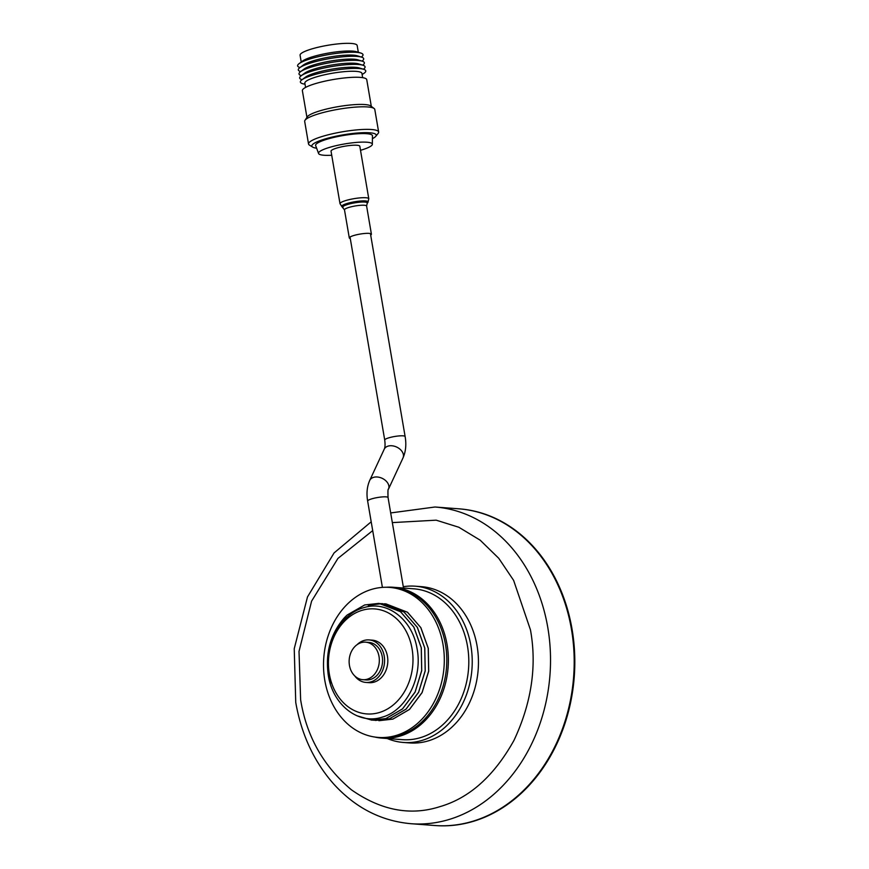 <?xml version="1.0" encoding="UTF-8"?>
<svg xmlns="http://www.w3.org/2000/svg" width="869" height="869" viewBox="0 0 869 869"><rect width="100%" height="100%" fill="white"/><g stroke="black" fill="none" stroke-linecap="round" stroke-linejoin="round"><path stroke-width="1.3" d="M372.703 530.611L337.932 558.419L311.591 601.152L299.012 651.435L300.631 699.741C306.485 736.206 323.42 766.23 351.434 789.823C380.97 810.451 410.418 816.078 439.801 806.682C469.314 798.166 494.037 776.082 513.948 740.421C531.524 702.967 537.031 666.11 530.459 629.862L513.622 580.373L498.763 558.3L480.155 540.16L458.821 527.244L436.162 520.173L392.332 522.606M371.193 521.802L334.076 552.934L307.485 596.938L294.233 648.73L295.742 702.413C301.347 734.272 313.861 761.309 333.294 783.545C355.052 807.638 380.97 821.031 411.059 823.714L434.728 825.507A158.799 127.308 -85.7 0 0 571.444 629.221A158.799 127.308 -85.7 0 0 458.636 508.799L459.256 508.843A158.799 127.308 -85.7 0 0 458.951 508.821M443.005 644.44A75.223 60.309 -85.7 0 0 389.573 587.401A75.223 60.309 -85.7 0 0 324.81 680.384A75.223 60.309 -85.7 0 0 378.243 737.423A75.223 60.309 -85.7 0 0 443.005 644.44M378.243 737.423L380.741 737.607A75.223 60.309 -85.7 0 0 445.504 644.635A75.223 60.309 -85.7 0 0 392.06 587.596L389.573 587.401M435.032 825.528A158.799 127.308 -85.7 0 0 435.347 825.55L434.728 825.507A158.799 127.308 -85.7 0 0 571.444 629.221A158.799 127.308 -85.7 0 0 458.636 508.799L434.978 507.007A158.799 127.308 -85.7 0 1 547.774 627.429A158.799 127.308 -85.7 0 1 411.059 823.714M435.347 825.55A158.799 127.308 -85.7 0 0 572.063 629.265A158.799 127.308 -85.7 0 0 459.256 508.843M354.748 675.93A21.312 17.087 -85.7 0 0 365.86 682.426A21.312 17.087 -85.7 0 0 384.217 656.084A21.312 17.087 -85.7 0 0 369.075 639.921A21.312 17.087 -85.7 0 0 357.105 644.668M365.86 682.426L369.108 682.665A21.312 17.087 -85.7 0 0 387.455 656.323A21.312 17.087 -85.7 0 0 372.312 640.16L369.075 639.921M379.003 656.432A18.803 15.077 -85.7 0 0 365.643 642.169A18.803 15.077 -85.7 0 0 349.457 665.415A18.803 15.077 -85.7 0 0 362.818 679.677A18.803 15.077 -85.7 0 0 379.003 656.432M362.818 679.677L366.055 679.927A18.803 15.077 -85.7 0 0 382.241 656.682A18.803 15.077 -85.7 0 0 368.891 642.419L365.643 642.169M386.042 587.27A75.636 60.634 94.3 0 1 393.342 587.27A75.636 60.634 94.3 0 1 448.285 655.867A75.636 60.634 94.3 0 1 400.185 736.065A75.636 60.634 94.3 0 1 381.947 738.118A75.636 60.634 94.3 0 1 374.735 737.021M381.947 738.118L402.38 739.66A75.636 60.634 -85.7 0 0 420.618 737.607A75.636 60.634 -85.7 0 0 468.706 657.409A75.636 60.634 -85.7 0 0 413.763 588.813L393.342 587.27M392.842 719.108L378.895 720.705L392.886 719.108L409.505 709.441L422.095 692.615L428.71 671.161L428.287 648.361L420.868 627.679L407.55 612.276L385.966 603.89L407.442 612.221L420.781 627.603L428.221 648.263L428.667 671.064L422.084 692.528L409.505 709.397L392.842 719.108M347.209 614.991A58.505 46.904 -85.7 0 0 343.972 618.217C330.361 634.229 325.158 653.314 328.341 675.485C332.86 705.128 358.506 725.072 382.251 717.131C406.279 710.614 423.007 677.538 416.968 648.155C412.264 619.445 387.063 600.001 363.687 607.692C340.04 613.97 323.464 646.036 328.993 674.507L331.035 682.871L328.916 674.626C325.506 651.196 331.6 631.318 347.209 614.991L364.687 604.954L378.993 603.368L400.468 611.689L413.807 627.081L421.248 647.742L421.693 670.542L415.11 692.006L402.532 708.865L385.869 718.576L371.921 720.184L356.887 715.741M371.975 720.184L385.912 718.587L402.532 708.908L415.121 692.082L421.726 670.629L421.313 647.839L413.894 627.157L400.576 611.743L379.036 603.368L364.774 604.943M368.206 605.204L382.479 603.629L403.955 611.961L417.294 627.342L424.735 648.002L425.18 670.803L418.597 692.267L406.019 709.126L389.388 718.826L373.692 720.271M368.402 606.605L371.693 605.465M375.408 720.444L389.399 718.848L406.019 709.169L418.608 692.343L425.223 670.901L424.8 648.1L417.381 627.418L404.063 612.004L380.785 603.542M384.239 603.803L385.966 603.89M329.34 673.996A52.651 42.212 94.3 0 1 361.982 610.342A52.651 42.212 94.3 0 1 412.08 648.839A52.651 42.212 94.3 0 1 379.438 712.493A52.651 42.212 94.3 0 1 329.34 673.996M387.27 738.52A78.362 62.818 -85.7 0 0 403.422 742.463A78.362 62.818 -85.7 0 0 470.879 645.613A78.362 62.818 -85.7 0 0 415.219 586.195A78.362 62.818 -85.7 0 0 403.27 586.705L403.498 588.031M403.422 742.463L409.647 742.93A78.362 62.818 -85.7 0 0 477.103 646.08A78.362 62.818 -85.7 0 0 421.443 586.662L415.219 586.195M350.413 145.438A14.599 2.596 -9.7 0 1 359.82 146.274L368.793 198.773A14.599 2.596 -9.7 0 0 359.397 197.936A14.599 2.596 -9.7 0 0 340.007 203.694L331.035 151.195A14.599 2.596 -9.7 0 1 350.413 145.438M350.283 238.562A11.221 1.999 -9.7 0 1 349.295 237.943A11.221 1.999 -9.7 0 1 364.187 233.522A11.221 1.999 -9.7 0 1 371.411 234.163A11.221 1.999 -9.7 0 1 370.683 235.075M358.321 52.292L357.159 45.492A28.959 5.149 170.3 0 0 351.358 43.45A28.959 5.149 170.3 0 0 319.097 47.024A28.959 5.149 170.3 0 0 300.077 55.247L301.239 62.047M361.298 57.061A33.174 5.898 170.3 0 0 360.841 53.074L356.583 51.749A28.959 5.149 170.3 0 0 352.673 51.119A28.959 5.149 170.3 0 0 325.049 53.693A28.959 5.149 170.3 0 0 302.694 60.96L299.11 63.633A33.174 5.898 170.3 0 0 300.001 67.532M360.841 53.074A33.174 5.898 170.3 0 0 356.366 52.346A33.174 5.898 170.3 0 0 324.724 55.301A33.174 5.898 170.3 0 0 299.11 63.633M361.993 61.102A33.174 5.898 170.3 0 0 361.537 57.126L357.278 55.801A28.959 5.149 170.3 0 0 353.368 55.171A28.959 5.149 170.3 0 0 325.734 57.745A28.959 5.149 170.3 0 0 303.39 65.012L299.805 67.684A33.174 5.898 170.3 0 0 300.696 71.584M361.537 57.126A33.174 5.898 170.3 0 0 357.061 56.398A33.174 5.898 170.3 0 0 325.408 59.353A33.174 5.898 170.3 0 0 299.805 67.684M362.688 65.153A33.174 5.898 170.3 0 0 362.232 61.178L357.963 59.852A28.959 5.149 170.3 0 0 354.052 59.211A28.959 5.149 170.3 0 0 326.429 61.797A28.959 5.149 170.3 0 0 304.074 69.064L300.5 71.736A33.174 5.898 170.3 0 0 301.391 75.636M362.232 61.178A33.174 5.898 170.3 0 0 357.756 60.45A33.174 5.898 170.3 0 0 326.103 63.404A33.174 5.898 170.3 0 0 300.5 71.736M363.383 69.205A33.174 5.898 170.3 0 0 362.927 65.229L358.658 63.904A28.959 5.149 170.3 0 0 354.748 63.263A28.959 5.149 170.3 0 0 327.124 65.848A28.959 5.149 170.3 0 0 304.769 73.115L301.185 75.777A33.174 5.898 170.3 0 0 302.075 79.687M362.927 65.229A33.174 5.898 170.3 0 0 358.441 64.502A33.174 5.898 170.3 0 0 326.798 67.456A33.174 5.898 170.3 0 0 301.185 75.777M362.112 74.484L363.34 73.735A33.174 5.898 170.3 0 0 363.611 69.281L359.353 67.956A28.959 5.149 170.3 0 0 355.443 67.315A28.959 5.149 170.3 0 0 327.819 69.9A28.959 5.149 170.3 0 0 305.464 77.167L301.88 79.829A33.174 5.898 170.3 0 0 303.629 83.945L305.03 84.239M363.611 69.281A33.174 5.898 170.3 0 0 359.136 68.553A33.174 5.898 170.3 0 0 327.494 71.508A33.174 5.898 170.3 0 0 301.88 79.829M362.655 77.656L361.928 73.409A28.959 5.149 170.3 0 0 356.138 71.367A28.959 5.149 170.3 0 0 323.876 74.94A28.959 5.149 170.3 0 0 304.845 83.163L305.573 87.421M371.313 106.376L366.751 79.676A32.653 5.801 170.3 0 0 360.222 77.384A32.653 5.801 170.3 0 0 323.833 81.414A32.653 5.801 170.3 0 0 302.379 90.68L306.942 117.38M372.812 138.464A32.653 5.801 170.3 0 0 375.777 136.324L378.167 133.37A35.564 6.322 170.3 0 0 378.645 132.012L374.789 109.451A35.564 6.322 170.3 0 0 374.137 108.506L370.791 105.985A32.653 5.801 170.3 0 0 364.861 104.552A32.653 5.801 170.3 0 0 331.024 108.017A32.653 5.801 170.3 0 0 307.3 116.837L304.986 120.324A35.564 6.322 170.3 0 0 304.682 121.432L308.538 144.004A35.564 6.322 170.3 0 0 309.451 145.112L312.677 147.111A32.653 5.801 170.3 0 0 316.186 148.143M374.137 108.506A35.564 6.322 170.3 0 0 367.674 106.952A35.564 6.322 170.3 0 0 330.828 110.721A35.564 6.322 170.3 0 0 304.986 120.324M378.645 132.012A35.564 6.322 170.3 0 0 371.53 129.514A35.564 6.322 170.3 0 0 331.915 133.902A35.564 6.322 170.3 0 0 308.538 144.004M375.777 136.324A32.653 5.801 170.3 0 0 369.683 132.783A32.653 5.801 170.3 0 0 330.339 137.519A32.653 5.801 170.3 0 0 312.677 147.111M360.516 150.315A27.308 4.856 170.3 0 0 372.334 144.493L372.475 135.705A28.862 5.127 170.3 0 0 366.707 133.696A28.862 5.127 170.3 0 0 334.587 137.237A28.862 5.127 170.3 0 0 315.588 145.427L318.641 153.672A27.308 4.856 170.3 0 0 323.974 155.258A27.308 4.856 170.3 0 0 331.719 155.236M372.334 144.493A27.308 4.856 170.3 0 0 366.881 142.212A27.308 4.856 170.3 0 0 335.543 145.786A27.308 4.856 170.3 0 0 318.641 153.672M350.022 237.041L384.728 440.062A10.352 1.836 -9.7 0 1 388.758 437.846A10.352 1.836 -9.7 0 1 399.327 435.901A10.352 1.836 -9.7 0 1 405.128 436.575C406.496 444.439 405.79 451.554 403.01 457.92L388.476 489.16C387.954 488.595 387.813 491.398 388.063 497.589L403.292 586.705M384.728 440.062C385.282 444.472 385.119 447.513 384.239 449.186A10.352 7.169 24.9 0 1 388.052 446.123A10.352 7.169 24.9 0 1 399.523 448.817A10.352 7.169 24.9 0 1 403.01 457.92M384.239 449.186L369.716 480.427A10.352 7.169 24.9 0 1 373.518 477.363A10.352 7.169 24.9 0 1 384.989 480.057A10.352 7.169 24.9 0 1 388.476 489.16M369.716 480.427C367.022 486.607 366.338 493.494 367.652 501.087A10.352 1.836 -9.7 0 1 371.693 498.871A10.352 1.836 -9.7 0 1 385.988 496.862A10.352 1.836 -9.7 0 1 388.063 497.589M349.295 237.943L344.482 209.82L341.995 206.768A13.372 2.379 -9.7 0 1 346.264 203.737A13.372 2.379 -9.7 0 1 359.473 201.108A13.372 2.379 -9.7 0 1 367.945 202.325L368.793 198.773M343.049 207.495A12.448 2.216 -9.7 0 1 347.013 204.671A12.448 2.216 -9.7 0 1 359.31 202.227A12.448 2.216 -9.7 0 1 367.196 203.368L367.945 202.325M344.482 209.82A11.221 1.999 -9.7 0 1 359.386 205.399A11.221 1.999 -9.7 0 1 366.609 206.04L367.196 203.368M390.681 512.938L434.978 507.007M370.422 233.555L405.128 436.575M367.652 501.087L382.403 587.39M371.411 234.163L366.609 206.04M341.995 206.768L340.007 203.694"/></g></svg>
